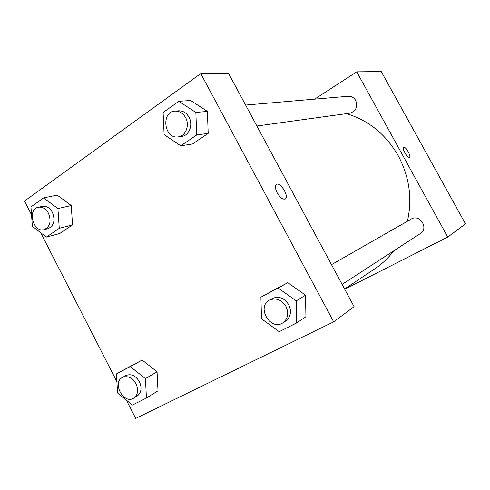 <?xml version="1.0" encoding="UTF-8"?>
<svg xmlns="http://www.w3.org/2000/svg" width="490" height="490" viewBox="0 0 490 490"><rect width="100%" height="100%" fill="white"/><g stroke="black" fill="none" stroke-linecap="round" stroke-linejoin="round"><path stroke-width="0.73" d="M314.666 99.139L356.751 71.84L381.238 71.571L465.5 223.875L447.756 237.062L344.721 289.235M409.475 157.351L409.505 157.333C411.416 156.383 405.751 146.388 403.785 147.245C405.751 146.388 411.422 156.383 409.511 157.333C407.815 158.827 401.659 148.354 403.631 147.325L403.668 147.3M356.751 71.84L447.756 237.062M342.112 284.384L420.34 233.577C429.111 228.407 419.814 213.634 411.233 219.061L331.497 264.667M256.882 126.01L349.915 113.159C356.016 111.138 357.939 106.894 355.691 100.438C353.927 97.522 351.44 96.132 348.219 96.267L245.606 105.056M407.417 221.247C412.482 198.732 409.444 176.933 398.297 155.857C385.875 134.321 368.572 120.252 346.387 113.649M344.599 289.008L375.113 268.618C382.206 263.871 388.386 257.967 393.672 250.898M31.538 214.853L24.5 201.096L200.759 73.586L228.505 73.273L354.099 306.66L333.678 321.838L135.712 418.429L126.34 400.122M287.789 282.681L270.848 291.685L287.789 282.681L305.533 295.182L287.789 282.681L278.142 288.022L296.26 300.885L296.701 322.922L279.184 331.681L261.501 318.8L260.907 297.179L278.142 288.022M305.925 316.712L305.533 295.182L305.925 316.712L296.701 322.922M142.155 360.064L128.509 367.316L142.155 360.064L157.057 371.806L142.155 360.064L130.279 366.569L145.432 378.623L146.437 398.027L132.398 405.046L117.563 392.986L116.455 373.913L130.279 366.569M158 390.812L157.057 371.806L158 390.812L146.437 398.027M71.258 205.537L57.177 195.1L71.258 205.537L72.52 224.892L71.258 205.537L57.924 208.569L59.266 228.334L46.397 237.08L32.383 226.362L30.956 206.933L43.622 197.887L57.924 208.569M59.78 233.485L72.52 224.892L59.78 233.485L46.397 237.08M200.759 73.586L333.678 321.838M116.908 381.692L40.67 232.701M207.38 111.401L190.69 100.505L207.38 111.401L208.195 133.353L207.38 111.401L195.853 112.461L196.735 134.946L180.737 145.818L164.113 134.579L163.103 112.535L178.838 101.295L195.853 112.461M192.435 143.987L208.195 133.353L192.435 143.987L180.737 145.818M277.193 192.846C275.245 188.919 274.915 186.163 276.201 184.589C279.668 180.957 289.412 196.074 285.431 198.879C283.036 199.908 280.292 197.899 277.193 192.846M285.217 199.032L285.425 198.885C289.259 196.227 280.249 181.649 276.458 184.393M282.938 322.812L285.725 321.005C290.748 316.987 291.758 311.567 288.769 304.743C284.249 297.871 278.737 295.813 272.232 298.563L269.359 300.205C256.129 307.089 270.676 331.424 282.938 322.812C287.985 318.776 289.008 313.318 285.995 306.44C281.444 299.519 275.901 297.442 269.359 300.205M260.907 297.179L270.848 291.685M296.26 300.885L305.533 295.182M133.746 398.149L137.188 396.055C141.371 392.784 142.125 388.007 139.436 381.71C135.589 375.53 131.057 373.472 125.838 375.548L122.335 377.508C111.763 382.812 123.86 404.771 133.746 398.149C137.947 394.866 138.695 390.065 135.993 383.725C132.129 377.502 127.578 375.426 122.335 377.508M116.455 373.913L128.509 367.316M145.432 378.623L157.057 371.806M178.256 136.869L181.704 136.392C189.128 135.699 193.354 124.809 189.018 117.226C186.433 112.78 182.923 110.636 178.489 110.801L175.004 111.101C160.628 111.794 164.187 139.405 178.256 136.869C185.71 136.177 189.949 125.207 185.588 117.569C182.984 113.092 179.456 110.936 175.004 111.101M178.838 101.295L190.69 100.505M196.735 134.946L208.195 133.353M44.094 229.663L48.032 228.659C53.974 225.847 55.437 220.427 52.43 212.391C49.79 207.791 46.428 205.782 42.336 206.364L38.355 207.233C26.999 209.193 33.124 233.013 44.094 229.663C50.053 226.839 51.524 221.388 48.498 213.303C45.84 208.673 42.459 206.645 38.355 207.233M43.622 197.887L57.177 195.1M59.266 228.334L72.52 224.892"/></g></svg>
